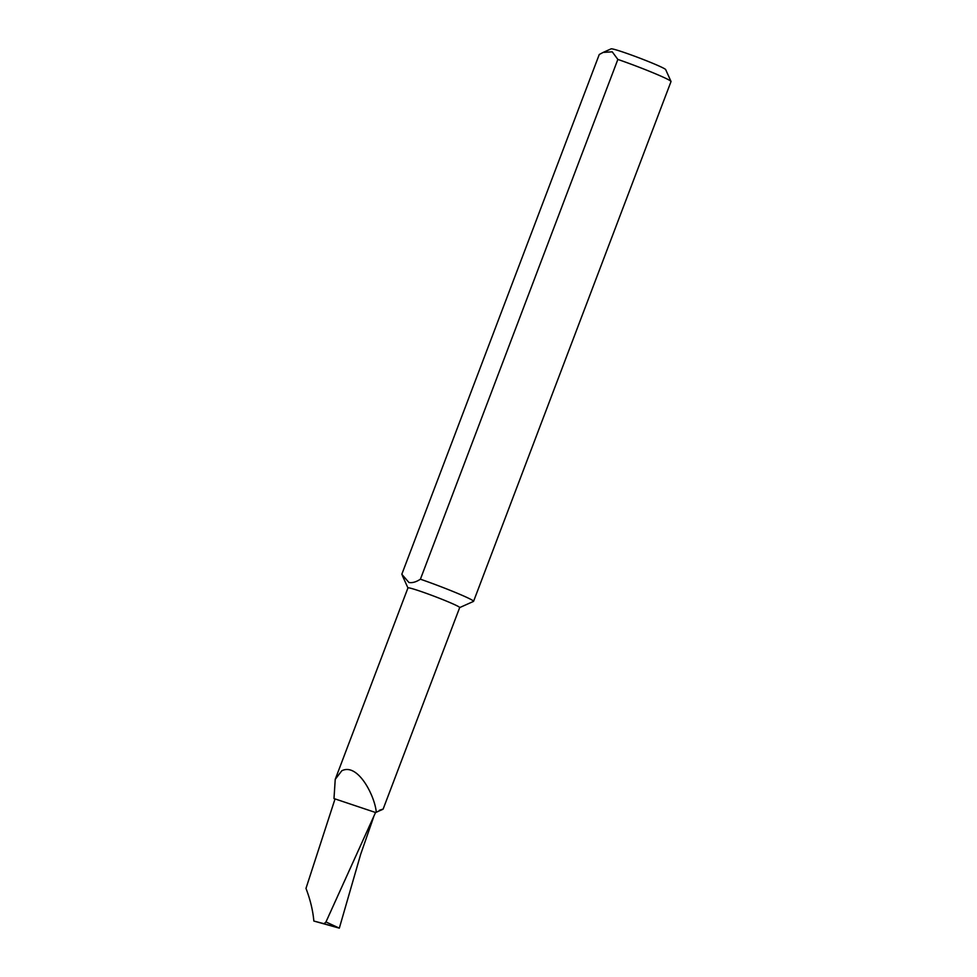 <?xml version="1.0" encoding="UTF-8"?>
<svg xmlns="http://www.w3.org/2000/svg" width="977" height="977" viewBox="0 0 977 977"><rect width="100%" height="100%" fill="white"/><g stroke="black" fill="none" stroke-linecap="round" stroke-linejoin="round"><path stroke-width="1.47" d="M671.004 81.421A38.433 2.076 -159.2 0 0 652.221 72.432A38.433 2.076 -159.2 0 0 617.855 59.426L612.237 51.818L603.163 52.416L611.126 48.85A29.212 1.575 20.8 0 1 651.378 62.736A29.212 1.575 20.8 0 1 665.655 69.562L671.004 81.421A38.433 2.076 -159.2 0 1 671.016 81.543L473.576 601.331A38.433 2.076 -159.2 0 1 473.479 601.417L459.678 607.584A27.674 1.502 -159.2 0 0 440.444 598.681A27.674 1.502 -159.2 0 0 411.085 588.349A27.674 1.502 -159.2 0 0 407.959 587.898L335.233 779.341L333.987 798.551A27.674 1.502 -159.2 0 0 335.001 799.015M379.381 810.299C385.085 808.321 384.046 808.944 376.267 812.131C374.875 796.06 357.973 762.524 341.779 770.78L335.233 779.341M603.163 52.416L599.255 54.504L401.816 574.281L408.923 582.487C412.355 583.086 416.178 581.987 420.403 579.202L617.855 59.426M473.576 601.331A38.433 2.076 -159.2 0 0 454.781 592.209A38.433 2.076 -159.2 0 0 420.403 579.202M335.038 798.917L305.984 888.386C310.295 899.695 312.921 910.576 313.849 921.042L324.108 923.729L325.964 921.958L375.547 812.498L335.038 798.917A155.27 8.402 20.8 0 1 333.987 798.551M313.849 921.042L339.324 928.15L360.635 854.423L373.58 817.212M339.324 928.15L325.964 921.958M459.691 607.547L383.118 809.139L375.498 812.62M375.547 812.498L376.267 812.131M324.108 923.729L336.674 927.368M407.946 587.934L402.304 575.441"/></g></svg>
